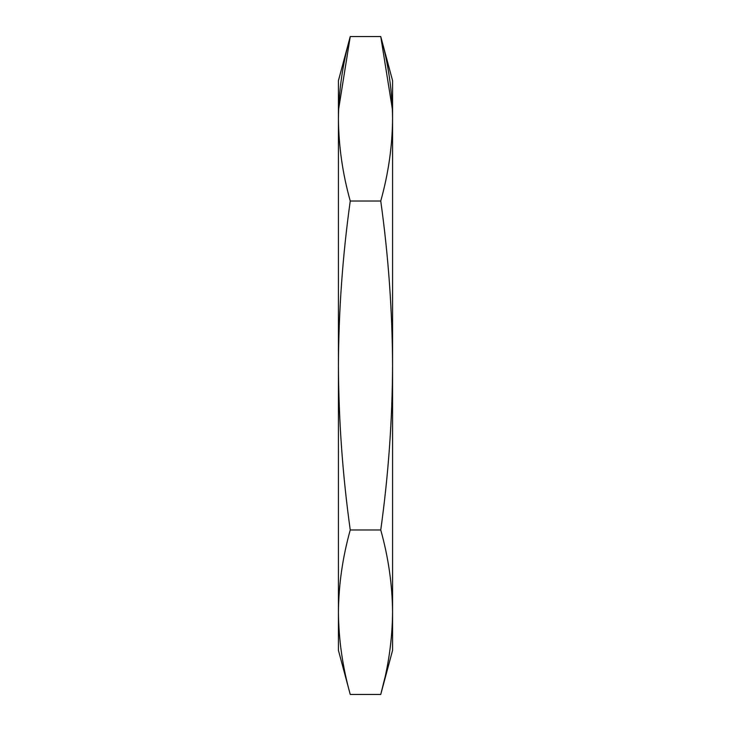 <?xml version="1.0" encoding="UTF-8"?>
<svg xmlns="http://www.w3.org/2000/svg" width="731" height="731" viewBox="0 0 731 731"><rect width="100%" height="100%" fill="white"/><g stroke="black" fill="none" stroke-linecap="round" stroke-linejoin="round"><path stroke-width="1.1" d="M392.392 109.284L380.75 36.55L350.25 36.55L338.608 109.284M380.75 201.025C388.389 255.74 392.328 310.565 392.565 365.5L392.565 80.62L380.75 36.55C388.399 63.962 392.337 91.375 392.565 118.787C392.337 146.2 388.399 173.612 380.75 201.025L350.25 201.025C342.601 173.612 338.663 146.2 338.435 118.787C338.663 91.375 342.601 63.962 350.25 36.55L338.435 80.62L338.435 365.5C338.672 310.565 342.611 255.74 350.25 201.025M350.25 529.975C342.601 475.132 338.663 420.307 338.435 365.5L338.435 612.212C338.663 584.8 342.601 557.387 350.25 529.975L380.75 529.975C388.399 557.387 392.337 584.8 392.565 612.212C392.337 639.625 388.399 667.037 380.75 694.45L350.25 694.45C342.601 667.037 338.663 639.625 338.435 612.212L338.435 650.38L350.25 694.45M384.817 678.002L380.75 694.45L392.565 650.38L392.565 365.5C392.337 420.307 388.399 475.132 380.75 529.975"/></g></svg>
